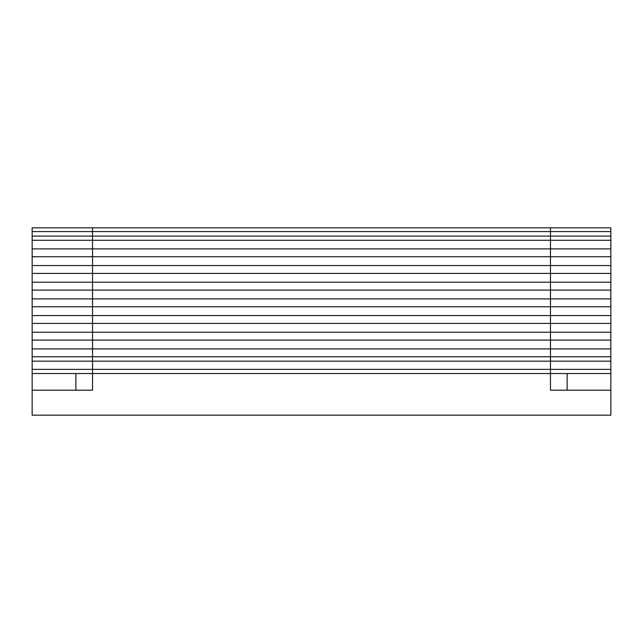 <?xml version="1.0" encoding="UTF-8"?>
<svg xmlns="http://www.w3.org/2000/svg" width="643" height="643" viewBox="0 0 643 643"><rect width="100%" height="100%" fill="white"/><g stroke="black" fill="none" stroke-linecap="round" stroke-linejoin="round"><path stroke-width="0.96" d="M610.85 390.197L610.85 227.823L32.15 227.823L32.15 415.177L610.85 415.177L610.85 390.197L550.48 390.197L550.48 369.379L92.52 369.379L92.52 227.823M32.15 390.197L92.52 390.197L92.52 373.543L32.15 373.543M610.85 373.543L92.52 373.543L92.52 369.379L32.15 369.379M610.85 231.576L550.48 231.576L550.48 227.823M32.15 231.576L550.48 231.576L550.48 236.077L32.15 236.077M610.85 361.165L550.48 361.165L550.48 236.077L610.85 236.077M32.15 361.165L550.48 361.165L550.48 369.379L610.85 369.379M610.85 240.281L32.15 240.281M610.85 248.881L32.15 248.881M610.85 256.742L32.15 256.742M610.85 265.551L32.15 265.551M610.85 273.412L32.15 273.412M610.85 282.221L32.15 282.221M610.85 290.081L32.15 290.081M610.85 298.899L32.15 298.899M610.85 306.751L32.15 306.751M610.85 315.568L32.15 315.568M610.85 323.421L32.15 323.421M610.85 332.238L32.15 332.238M610.85 340.091L32.15 340.091M610.85 348.908L32.15 348.908M610.85 356.761L32.15 356.761M567.134 390.197L567.134 373.543M75.866 390.197L75.866 373.543"/></g></svg>
